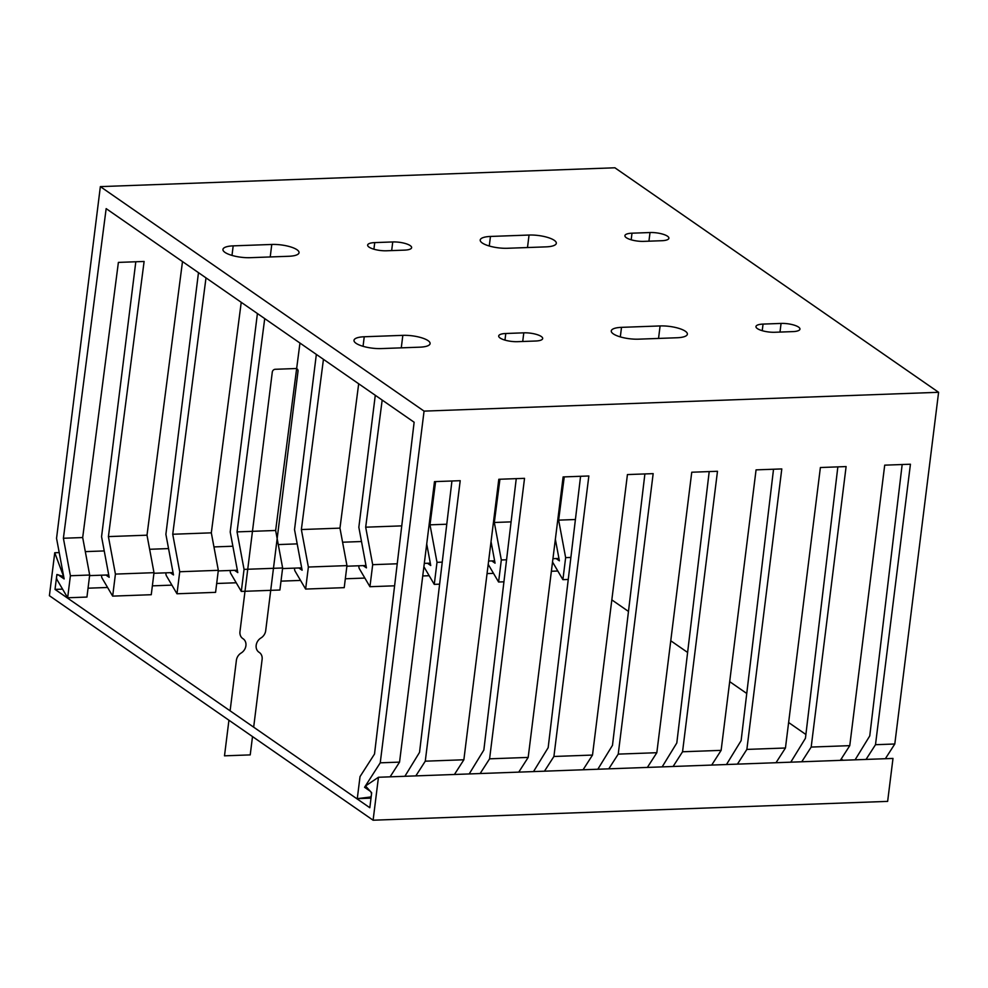 <?xml version="1.0" encoding="UTF-8"?>
<svg xmlns="http://www.w3.org/2000/svg" width="988" height="988" viewBox="0 0 988 988"><rect width="100%" height="100%" fill="white"/><g stroke="black" fill="none" stroke-linecap="round" stroke-linejoin="round"><path stroke-width="1.48" d="M357.273 798.65L370.253 797.032A2.902 1.346 -92.1 0 0 371.439 794.5A2.902 1.346 -92.1 0 0 370.426 791.363L364.56 787.288L380.244 762.822L424.062 411.119L100.356 186.621L56.551 538.324L64.134 578.931L58.255 574.855A2.902 1.346 87.9 0 0 57.81 574.707A2.902 1.346 87.9 0 0 56.612 576.646A2.902 1.346 87.9 0 0 57.119 579.845L67.653 597.777L70.395 575.745L63.393 538.25L106.161 208.629L414.133 422.234L374.514 754.029L360.027 776.617L357.273 798.65L371.006 798.143M424.062 411.119L938.6 392.298L894.795 744.001L885.359 758.71M938.6 392.298L614.894 167.787L100.356 186.621M855.102 759.821L869.761 735.912L902.168 464.521M790.783 762.168L805.442 738.271L837.849 466.879M726.476 764.527L741.124 740.617L773.53 469.226M662.158 766.873L676.805 742.976L709.211 471.585M597.839 769.232L612.486 745.323L644.892 473.931M533.52 771.579L548.167 747.681L580.574 476.29M469.201 773.937L483.848 750.028L516.255 478.637M404.882 776.284L419.53 752.387L451.936 480.995M380.244 762.822L399.547 762.119L434.485 481.638L460.21 480.687L425.272 761.18L463.866 759.772L498.804 479.279L524.529 478.34L489.591 758.821L528.185 757.413L563.123 476.932L588.848 475.981L553.91 756.475L592.504 755.067L627.429 474.573L653.167 473.635L618.229 754.116L656.822 752.708L691.748 472.227L717.486 471.276L682.547 751.769L721.129 750.361L756.067 469.868L781.792 468.93L746.866 749.41L785.448 748.002L820.386 467.522L846.111 466.571L811.185 747.064L849.766 745.656L884.705 465.163L910.43 464.224L875.492 744.705L866.056 759.414M564.247 476.883L558.64 520.133L565.642 557.627L562.901 579.66L552.527 561.999M555.355 539.25L559.381 560.814L556.133 558.566M875.492 744.705L894.795 744.001M840.331 760.365L849.766 745.656M390.112 776.827L399.547 762.119M63.393 538.25L82.683 537.546L89.686 575.028L86.944 597.061L67.653 597.777M82.683 537.546L118.387 262.4L144.112 261.462L108.408 536.595L115.423 574.09L112.669 596.122L102.135 578.202A2.902 1.346 87.9 0 1 101.616 575.189M366.647 787.214L364.56 787.288M811.185 747.064L801.75 761.773M776.012 762.711L785.448 748.002M746.866 749.41L737.431 764.119M711.693 765.07L721.129 750.361M682.547 751.769L673.112 766.478M647.375 767.417L656.822 752.708M618.229 754.116L608.793 768.825M583.068 769.775L592.504 755.067M553.91 756.475L544.474 771.183M518.749 772.122L528.185 757.413M489.591 758.821L480.156 773.53M454.431 774.481L463.866 759.772M425.272 761.18L415.837 775.889M499.928 479.242L494.321 522.479L501.324 559.974L498.582 582.006L488.208 564.358M491.036 541.597L495.062 563.172L491.814 560.912M435.609 481.588L430.002 524.838L437.005 562.333L434.263 584.365L423.889 566.704M426.717 543.956L430.743 565.519L427.495 563.271M363.176 565.618L366.425 567.878L358.842 527.259L375.279 395.286M298.858 567.976L302.118 570.224L294.523 529.617L316.345 354.408M234.539 570.323L237.799 572.583L230.204 531.964L257.411 313.542M170.232 572.682L173.48 574.93L165.885 534.323L198.477 272.663M105.914 575.028L109.162 577.288L101.566 536.669L135.813 261.758M205.998 277.875L172.727 534.249L179.73 571.743L218.323 570.323L215.582 592.355L176.988 593.776L166.453 575.856A2.902 1.346 87.9 0 1 165.935 572.83M264.722 318.605L237.046 531.89L244.048 569.384L282.642 567.976L279.9 590.009L241.307 591.417L230.772 573.497A2.902 1.346 87.9 0 1 230.253 570.484M323.447 359.336L301.365 529.543L308.367 567.038L346.961 565.618L344.219 587.65L305.625 589.07L295.091 571.15A2.902 1.346 87.9 0 1 294.572 568.125M394.595 585.81L369.944 586.711L359.41 568.792A2.902 1.346 87.9 0 1 358.891 565.778M562.901 579.66L568.261 579.462M503.942 581.809L498.582 582.006M439.623 584.167L434.263 584.365M115.423 574.09L154.005 572.682L151.263 594.714L112.669 596.122M565.642 557.627L570.891 557.43M506.572 559.788L501.324 559.974M442.254 562.135L437.005 562.333M397.225 563.778L372.686 564.679L369.944 586.711M308.367 567.038L305.625 589.07M244.048 569.384L241.307 591.417M179.73 571.743L176.988 593.776M89.686 575.028L70.395 575.745M558.64 520.133L575.411 519.515M494.321 522.479L511.092 521.874M430.002 524.838L446.774 524.22M382.183 400.066L365.684 527.184L372.686 564.679M365.684 527.184L401.758 525.875M346.961 565.618L339.958 528.135L358.681 383.776M301.365 529.543L339.958 528.135M282.642 567.976L275.64 530.482L299.957 343.046M237.046 531.89L275.64 530.482M218.323 570.323L211.321 532.841L241.233 302.316M172.727 534.249L211.321 532.841M154.005 572.682L147.002 535.187L182.496 261.585M108.408 536.595L147.002 535.187M392.742 241.949A13.079 3.804 -172.9 0 1 411.626 247.655A13.079 3.804 -172.9 0 1 404.537 250.125L386.53 250.779A13.079 3.804 -172.9 0 1 367.647 245.073A13.079 3.804 -172.9 0 1 374.736 242.603L392.742 241.949L391.668 250.594M271.774 244.456A18.896 5.508 -172.9 0 1 299.043 252.693A18.896 5.508 -172.9 0 1 288.805 256.275L250.223 257.683A18.896 5.508 -172.9 0 1 222.942 249.433A18.896 5.508 -172.9 0 1 233.18 245.864L271.774 244.456L270.218 256.954M535.582 341.021L517.576 341.675A13.079 3.804 -172.9 0 1 498.693 335.969A13.079 3.804 -172.9 0 1 505.782 333.499L523.788 332.833A13.079 3.804 -172.9 0 1 542.671 338.551A13.079 3.804 -172.9 0 1 535.582 341.021M419.863 347.171L381.269 348.579A18.896 5.508 -172.9 0 1 354 340.329A18.896 5.508 -172.9 0 1 364.239 336.76L402.832 335.352A18.896 5.508 -172.9 0 1 430.101 343.589A18.896 5.508 -172.9 0 1 419.863 347.171M650.018 232.538A13.079 3.804 -172.9 0 1 668.888 238.244A13.079 3.804 -172.9 0 1 661.812 240.714L643.793 241.368A13.079 3.804 -172.9 0 1 624.91 235.663A13.079 3.804 -172.9 0 1 631.999 233.193L650.018 232.538L648.931 241.183M529.049 235.045A18.896 5.508 -172.9 0 1 556.318 243.283A18.896 5.508 -172.9 0 1 546.08 246.864L507.486 248.272A18.896 5.508 -172.9 0 1 480.217 240.022A18.896 5.508 -172.9 0 1 490.456 236.453L529.049 235.045L527.493 247.543M792.858 331.61L774.851 332.264A13.079 3.804 -172.9 0 1 755.968 326.559A13.079 3.804 -172.9 0 1 763.057 324.089L781.063 323.422A13.079 3.804 -172.9 0 1 799.947 329.14A13.079 3.804 -172.9 0 1 792.858 331.61M677.138 337.748L638.544 339.168A18.896 5.508 -172.9 0 1 611.276 330.918A18.896 5.508 -172.9 0 1 621.514 327.349L660.095 325.941A18.896 5.508 -172.9 0 1 687.376 334.179A18.896 5.508 -172.9 0 1 677.138 337.748M611.831 599.889L628.479 611.436M670.766 640.767L687.611 652.451M729.687 681.634L746.755 693.477M788.622 722.512L805.887 734.492M841.22 758.982L843.048 760.266M378.453 777.26L892.991 758.438L887.644 801.379L373.106 820.213L378.453 777.26L365.523 785.954L371.673 792.821L369.821 807.727L55.019 589.404L56.884 574.497L63.627 576.572L54.748 552.749L49.4 595.702L373.106 820.213M557.825 571.015L551.366 571.249M493.506 573.361L487.047 573.596M429.187 575.72L422.728 575.955M364.868 578.066L345.318 578.783M300.55 580.425L281 581.142M236.231 582.772L216.681 583.488M171.912 585.131L152.374 585.847M107.593 587.477L88.056 588.193M62.565 589.132L55.019 589.404M558.949 558.455L552.934 558.677M494.63 560.814L488.615 561.036M430.311 563.16L424.297 563.382M365.992 565.519L346.887 566.21M301.673 567.865L282.568 568.569M237.355 570.224L218.249 570.916M173.036 572.571L153.93 573.275M108.717 574.93L89.612 575.621M361.509 541.523L342.589 542.214M297.19 543.882L278.27 544.573M232.872 546.228L213.951 546.92M168.553 548.587L149.633 549.279M104.234 550.934L85.314 551.625M59.218 552.588L54.748 552.749M253.669 727.18L262.116 659.379A8.719 7.299 124.7 0 0 259.14 652.339A8.719 7.299 124.7 0 1 256.176 645.312A8.719 7.299 124.7 0 1 260.931 637.989A8.719 7.299 124.7 0 0 265.698 630.677L298.018 371.204A2.902 2.433 124.7 0 0 295.783 368.536L275.207 369.29A2.902 2.433 124.7 0 0 272.28 372.143L239.973 631.616A8.719 7.299 124.7 0 0 242.937 638.656A8.719 7.299 124.7 0 1 245.913 645.683A8.719 7.299 124.7 0 1 241.158 653.006A8.719 7.299 124.7 0 0 236.391 660.317L230.105 710.829M228.932 720.215L224.498 755.832L250.223 754.894L252.508 736.566M370.253 797.032L371.155 796.995M373.909 249.211L374.736 242.603M231.995 255.41L233.18 245.864M504.967 340.107L505.782 333.499M522.714 341.49L523.788 332.833M363.053 346.306L364.239 336.76M401.276 347.85L402.832 335.352M631.184 239.8L631.999 233.193M489.27 246L490.456 236.453M762.23 330.696L763.057 324.089M779.989 332.079L781.063 323.422M620.316 336.896L621.514 327.349M658.539 338.439L660.095 325.941"/></g></svg>
